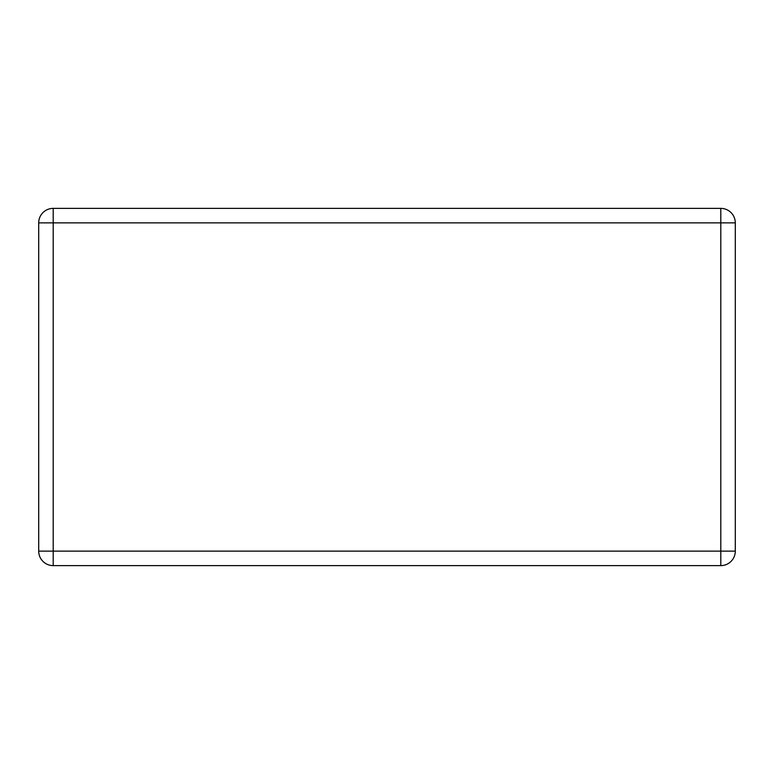 <?xml version="1.0" encoding="UTF-8"?>
<svg xmlns="http://www.w3.org/2000/svg" width="774" height="774" viewBox="0 0 774 774"><rect width="100%" height="100%" fill="white"/><g stroke="black" fill="none" stroke-linecap="round" stroke-linejoin="round"><path stroke-width="1.16" d="M53.193 208.38L720.807 208.38L720.807 222.873L53.193 222.873L53.193 551.127L720.807 551.127L720.807 222.873L735.3 222.873L735.3 551.127L720.807 551.127L720.807 565.62L53.193 565.62A14.493 14.493 0 0 1 38.7 551.127L38.7 222.873A14.493 14.493 0 0 1 53.193 208.38A14.493 14.493 0 0 0 38.7 222.873L53.193 222.873L53.193 208.38M735.3 222.873A14.493 14.493 0 0 0 720.807 208.38A14.493 14.493 0 0 1 735.3 222.873M720.807 565.62A14.493 14.493 0 0 0 735.3 551.127A14.493 14.493 0 0 1 720.807 565.62M38.7 551.127A14.493 14.493 0 0 0 53.193 565.62L53.193 551.127L38.7 551.127"/></g></svg>
